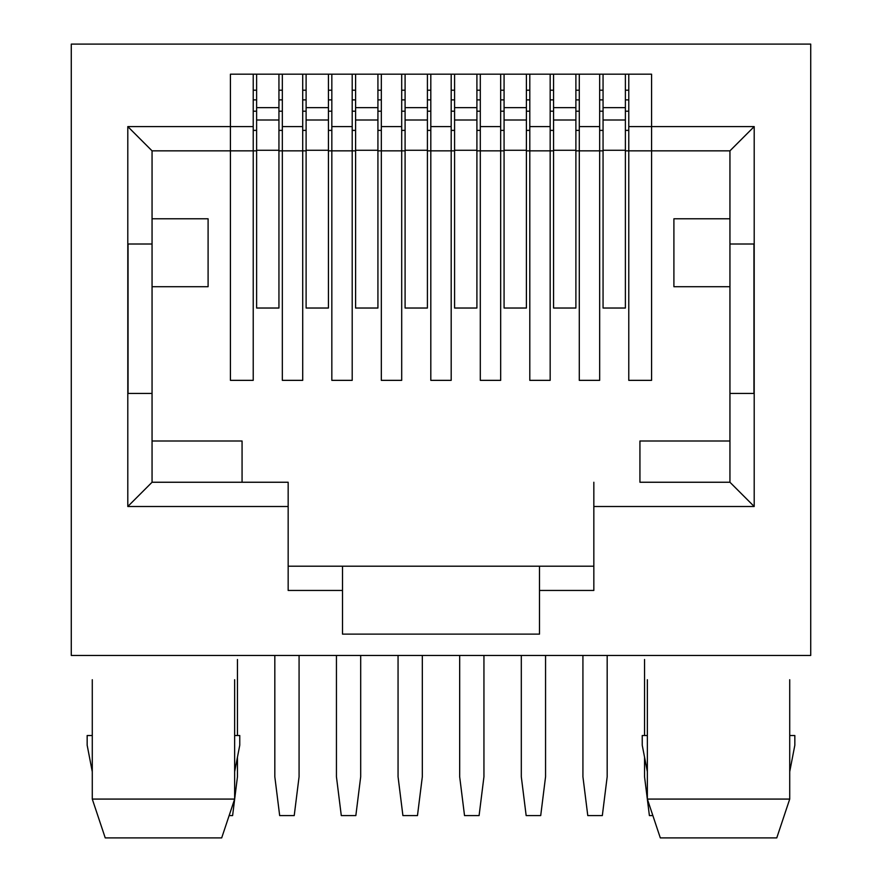 <?xml version="1.0" encoding="UTF-8"?>
<svg xmlns="http://www.w3.org/2000/svg" width="882" height="882" viewBox="0 0 882 882"><rect width="100%" height="100%" fill="white"/><g stroke="black" fill="none" stroke-linecap="round" stroke-linejoin="round"><path stroke-width="1.32" d="M647.355 771.706L642.239 745.224L642.239 735.522L647.355 735.522L647.355 679.724L647.355 799.081L789.721 799.081L789.721 679.724C794.109 648.435 794.109 648.435 789.721 679.724M234.645 799.081L221.691 837.9L105.234 837.9L92.279 799.081L234.645 799.081L234.645 679.724C239.033 648.435 239.033 648.435 234.645 679.724M92.279 771.706L87.164 745.224L87.164 735.522L92.279 735.522M331.83 90.196L328.435 90.196L331.83 90.196M306.109 90.196L302.713 90.196L306.109 90.196M381.322 90.196L377.926 90.196L381.322 90.196M355.6 90.196L352.205 90.196L355.6 90.196M430.813 90.196L427.417 90.196L430.813 90.196M405.092 90.196L401.696 90.196L405.092 90.196M480.304 90.196L476.908 90.196L480.304 90.196M454.583 90.196L451.187 90.196L454.583 90.196M529.795 90.196L526.4 90.196L529.795 90.196M504.074 90.196L500.678 90.196L504.074 90.196M579.287 90.196L575.891 90.196L579.287 90.196M553.565 90.196L550.17 90.196L553.565 90.196M628.778 90.196L625.382 90.196L628.778 90.196M603.056 90.196L599.661 90.196L603.056 90.196M282.339 90.196L278.944 90.196M256.618 90.196L253.222 90.196M628.778 74.187L628.778 380.351L651.577 380.351L651.577 150.844L729.943 150.844L729.943 482.245L754.198 506.5L754.198 126.589L651.577 126.589L651.577 150.844L625.382 150.844M152.057 286.705L208.097 286.705L208.097 218.78L152.057 218.78L152.057 150.844L127.802 126.589L127.802 506.5L288.16 506.5L288.16 590.444L342.503 590.444L342.503 634.114L539.497 634.114L539.497 590.444L593.84 590.444L593.84 506.5L754.198 506.5M288.16 506.5L288.16 482.245L152.057 482.245L152.057 150.844L230.423 150.844L230.423 380.351L253.222 380.351L253.222 150.844L230.423 150.844L230.423 126.589L127.802 126.589M127.802 506.5L152.057 482.245L152.057 393.449L128.044 393.449L128.044 244.005L152.057 244.005M71.277 44.1L71.277 655.458L810.723 655.458L810.723 44.1L71.277 44.1M628.778 126.589L651.577 126.589L651.577 74.187L230.423 74.187L230.423 126.589L253.222 126.589L253.222 150.844L256.618 150.844M152.057 441L242.065 441L242.065 482.245L288.16 482.245M639.935 482.245L729.943 482.245L639.935 482.245L639.935 441L729.943 441M342.503 590.444L342.503 566.189L593.84 566.189L539.497 566.189L539.497 590.444M342.503 566.189L288.16 566.189L342.503 566.189M729.943 150.844L754.198 126.589M729.943 393.449L753.956 393.449L753.956 244.005L729.943 244.005M593.84 482.245L593.84 506.5M253.222 74.187L253.222 126.589M599.661 74.187L599.661 150.844L575.891 150.844M579.287 74.187L579.287 380.351L599.661 380.351L599.661 150.844L603.056 150.844M550.17 74.187L550.17 150.844L526.4 150.844M529.795 74.187L529.795 380.351L550.17 380.351L550.17 150.844L553.565 150.844M500.678 74.187L500.678 150.844L476.908 150.844M480.304 74.187L480.304 380.351L500.678 380.351L500.678 150.844L504.074 150.844M451.187 74.187L451.187 150.844L427.417 150.844M430.813 74.187L430.813 380.351L451.187 380.351L451.187 150.844L454.583 150.844M401.696 74.187L401.696 150.844L377.926 150.844M381.322 74.187L381.322 380.351L401.696 380.351L401.696 150.844L405.092 150.844M352.205 74.187L352.205 150.844L328.435 150.844M331.83 74.187L331.83 380.351L352.205 380.351L352.205 150.844L355.6 150.844M302.713 74.187L302.713 150.844L278.944 150.844M282.339 74.187L282.339 380.351L302.713 380.351L302.713 150.844L306.109 150.844M647.355 679.724C642.967 648.435 642.967 648.435 647.355 679.724M92.279 679.724C87.891 648.435 87.891 648.435 92.279 679.724C87.891 648.435 87.891 648.435 92.279 679.724L92.279 799.081M152.057 482.245L242.065 482.245M729.943 218.78L673.903 218.78L673.903 286.705L729.943 286.705M789.721 799.081L776.766 837.9L660.309 837.9L647.355 799.081M660.309 837.9L776.766 837.9M789.721 735.522L794.836 735.522L794.836 745.224L789.721 771.706M234.645 735.522L239.761 735.522L239.761 745.224L234.645 771.706M652.823 815.585L649.395 815.585L644.544 776.766L644.544 757.175M644.544 735.522L644.544 659.504M625.382 74.187L625.382 308.027L603.056 308.027L603.056 107.659L625.382 107.659M603.056 74.187L603.056 107.659M306.109 150.271L306.109 308.027L328.435 308.027L328.435 150.271L306.109 150.271L306.109 107.659L328.435 107.659L328.435 150.271M306.109 74.187L306.109 107.659M328.435 74.187L328.435 107.659M274.82 655.458L274.82 776.766L279.671 815.585L294.224 815.585L299.075 776.766L299.075 655.458M545.561 655.458L545.561 776.766L540.71 815.585L526.157 815.585L521.306 776.766L521.306 655.458M526.4 74.187L526.4 308.027L504.074 308.027L504.074 107.659L526.4 107.659M504.074 74.187L504.074 107.659M422.324 655.458L422.324 776.766L417.473 815.585L402.909 815.585L398.058 776.766L398.058 655.458M427.417 74.187L427.417 308.027L405.092 308.027L405.092 107.659L427.417 107.659M405.092 74.187L405.092 107.659M237.456 757.175L237.456 776.766L232.605 815.585L229.177 815.585M237.456 659.504L237.456 735.522M278.944 74.187L278.944 308.027L256.618 308.027L256.618 107.659L278.944 107.659M256.618 74.187L256.618 107.659M607.18 655.458L607.18 776.766L602.329 815.585L587.776 815.585L582.925 776.766L582.925 655.458M575.891 308.027L553.565 308.027L553.565 107.659L575.891 107.659L575.891 308.027M575.891 74.187L575.891 107.659M553.565 74.187L553.565 107.659M360.694 655.458L360.694 776.766L355.843 815.585L341.29 815.585L336.439 776.766L336.439 655.458M377.926 308.027L355.6 308.027L355.6 107.659L377.926 107.659L377.926 308.027M377.926 74.187L377.926 107.659M355.6 74.187L355.6 107.659M483.942 655.458L483.942 776.766L479.091 815.585L464.527 815.585L459.676 776.766L459.676 655.458M476.908 308.027L454.583 308.027L454.583 107.659L476.908 107.659L476.908 308.027M476.908 74.187L476.908 107.659M454.583 74.187L454.583 107.659M381.322 111.209L377.926 111.209M355.6 111.209L352.205 111.209M352.205 130.382L355.6 130.382M377.926 130.382L381.322 130.382M352.205 99.898L355.6 99.898M377.926 99.898L381.322 99.898M430.813 111.209L427.417 111.209M405.092 111.209L401.696 111.209M401.696 130.382L405.092 130.382M427.417 130.382L430.813 130.382M401.696 99.898L405.092 99.898M427.417 99.898L430.813 99.898M480.304 111.209L476.908 111.209M454.583 111.209L451.187 111.209M451.187 130.382L454.583 130.382M476.908 130.382L480.304 130.382M451.187 99.898L454.583 99.898M476.908 99.898L480.304 99.898M529.795 111.209L526.4 111.209M504.074 111.209L500.678 111.209M500.678 130.382L504.074 130.382M526.4 130.382L529.795 130.382M500.678 99.898L504.074 99.898M526.4 99.898L529.795 99.898M579.287 111.209L575.891 111.209M553.565 111.209L550.17 111.209M550.17 130.382L553.565 130.382M575.891 130.382L579.287 130.382M550.17 99.898L553.565 99.898M575.891 99.898L579.287 99.898M628.778 111.209L625.382 111.209M603.056 111.209L599.661 111.209M599.661 130.382L603.056 130.382M625.382 130.382L628.778 130.382M599.661 99.898L603.056 99.898M625.382 99.898L628.778 99.898M302.713 126.589L282.339 126.589M599.661 126.589L579.287 126.589M550.17 126.589L529.795 126.589M500.678 126.589L480.304 126.589M451.187 126.589L430.813 126.589M401.696 126.589L381.322 126.589M352.205 126.589L331.83 126.589M282.339 111.209L278.944 111.209M256.618 111.209L253.222 111.209M253.222 130.382L256.618 130.382M278.944 130.382L282.339 130.382M331.83 111.209L328.435 111.209M306.109 111.209L302.713 111.209M302.713 130.382L306.109 130.382M328.435 130.382L331.83 130.382M302.713 99.898L306.109 99.898M328.435 99.898L331.83 99.898M253.222 99.898L256.618 99.898M278.944 99.898L282.339 99.898M625.382 120.007L603.056 120.007M625.382 150.271L603.056 150.271M328.435 120.007L306.109 120.007M526.4 120.007L504.074 120.007M526.4 150.271L504.074 150.271M427.417 120.007L405.092 120.007M427.417 150.271L405.092 150.271M278.944 120.007L256.618 120.007M278.944 150.271L256.618 150.271M575.891 150.271L553.565 150.271M575.891 120.007L553.565 120.007M377.926 150.271L355.6 150.271M377.926 120.007L355.6 120.007M476.908 150.271L454.583 150.271M476.908 120.007L454.583 120.007"/></g></svg>
